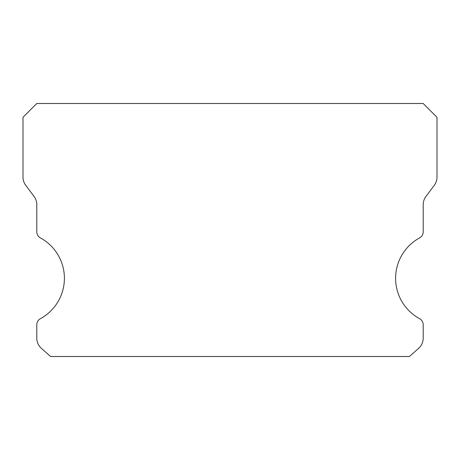 <?xml version="1.0" encoding="UTF-8"?>
<svg xmlns="http://www.w3.org/2000/svg" width="460" height="460" viewBox="0 0 460 460"><rect width="100%" height="100%" fill="white"/><g stroke="black" fill="none" stroke-linecap="round" stroke-linejoin="round"><path stroke-width="0.69" d="M419.6 318.699A46 46 0 0 1 419.6 237.9A6.9 6.9 0 0 0 423.2 231.84L423.2 204.7A13.8 13.8 0 0 1 425.96 196.42L434.24 185.38A13.8 13.8 0 0 0 437 177.1L437 117.3L423.2 103.5L36.8 103.5L23 117.3L23 177.1A13.8 13.8 0 0 0 25.76 185.38L34.04 196.42A13.8 13.8 0 0 1 36.8 204.7L36.8 231.84A6.9 6.9 0 0 0 40.4 237.9A46 46 0 0 1 40.4 318.699A6.9 6.9 0 0 0 36.8 324.76L36.8 338.1A13.8 13.8 0 0 0 41.475 348.45L50.6 356.5L409.4 356.5L418.525 348.45A13.8 13.8 0 0 0 423.2 338.1L423.2 324.76A6.9 6.9 0 0 0 419.6 318.699"/></g></svg>
